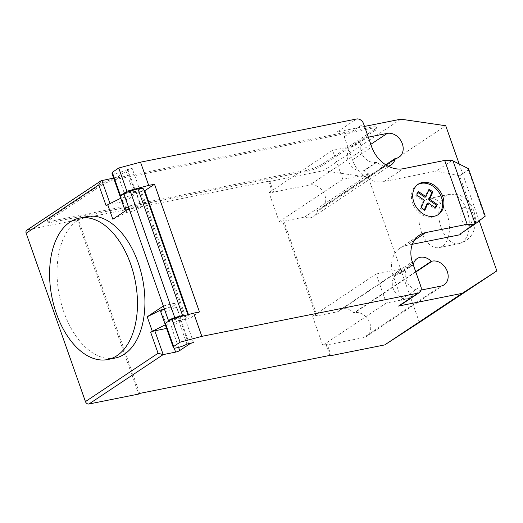 <?xml version="1.0" encoding="UTF-8"?>
<svg xmlns="http://www.w3.org/2000/svg" width="523" height="523" viewBox="0 0 523 523"><rect width="100%" height="100%" fill="white"/><g stroke="black" fill="none" stroke-linecap="round" stroke-linejoin="round"><path stroke-width="0.39" stroke-dasharray="2.62 1.96" d="M442.347 246.241A25.078 14.762 78.7 0 1 439.085 247.614A25.078 14.762 78.7 0 1 420.381 228.799A25.078 14.762 78.7 0 1 425.99 199.793A25.078 14.762 78.7 0 1 429.259 198.426A25.078 14.762 78.7 0 1 447.963 217.235A25.078 14.762 78.7 0 1 442.347 246.241M115.119 358.052A72.115 42.435 78.7 0 1 61.341 303.968A72.115 42.435 78.7 0 1 77.469 220.556A72.115 42.435 78.7 0 1 86.857 216.62M127.004 209.828A8.152 1.549 160.6 0 0 128.22 209.625A8.152 1.549 160.6 0 0 136.313 206.925A8.152 1.549 160.6 0 0 140.099 204.12A8.152 1.549 160.6 0 0 136.608 204.035A8.152 1.549 160.6 0 0 128.39 206.794M123.892 194.02A8.152 1.549 -19.4 0 1 132.11 191.261A8.152 1.549 -19.4 0 1 135.601 191.346A8.152 1.549 -19.4 0 1 133.764 193.15L125.585 169.923L132.162 168.347A3.138 0.595 160.6 0 0 128.063 169.923L118.381 176.362A3.138 0.595 -19.4 0 1 114.282 177.938L113.641 178.062M112.046 173.538A8.152 1.549 160.6 0 0 115.544 173.623A8.152 1.549 160.6 0 0 125.585 169.923M160.711 311.721A8.152 1.549 160.6 0 0 164.202 311.806A8.152 1.549 160.6 0 0 172.302 309.113A8.152 1.549 160.6 0 0 176.088 306.308A8.152 1.549 160.6 0 0 172.597 306.223A8.152 1.549 160.6 0 0 164.372 308.982M165.203 324.299A8.152 1.549 -19.4 0 1 177.094 318.997A8.152 1.549 -19.4 0 1 180.585 319.082A8.152 1.549 -19.4 0 1 178.742 320.88L189.797 318.409L199.485 311.97M417.589 184.652A18.213 14.311 56.4 0 0 416.929 185.064A18.213 14.311 56.4 0 0 412.601 190.346A18.213 14.311 56.4 0 0 421.015 214.195A18.213 14.311 56.4 0 0 437.104 215.384A18.213 14.311 56.4 0 0 437.738 214.933M418.295 191.444L417.328 192.085L415.778 195.68L423.414 200.91L420.224 208.311L423.931 210.847L424.369 209.834M417.857 192.451L417.328 192.085M416.746 195.04L415.778 195.68M424.382 200.263L423.414 200.91M421.192 207.664L420.224 208.311M424.898 210.2L423.931 210.847M429.115 189.28L428.147 189.927L424.964 197.321M428.677 190.294L428.147 189.927M435.718 208.036L434.75 208.684L435.188 207.677M427.121 203.454L434.75 208.684M468.516 168.713L468.347 169.988L484.703 216.437L485.226 216.162M438.097 171.413L438.058 169.857L437.914 171.531L459.632 175.787L475.989 222.236L484.703 216.437M459.632 175.787L468.347 169.988M475.989 222.236L460.547 233.722M412.366 244.267L406.482 245.444A28.216 22.175 56.4 0 0 400.049 248.085A28.216 22.175 56.4 0 0 393.316 276.039L401.494 299.267A6.269 4.929 -123.6 0 1 399.997 305.478M166.595 328.437L167.236 328.313A3.138 0.595 160.6 0 0 171.335 326.738L181.023 320.298A3.138 0.595 -19.4 0 1 185.122 318.723L140.55 192.157L141.517 191.51A13.794 2.622 160.6 0 0 143.59 189.11M193.503 342.532L185.122 318.723L186.09 318.082L141.517 191.51M170.256 320.076L175.166 318.755A8.466 1.608 -19.4 0 1 180.677 318.396A8.466 1.608 -19.4 0 1 175.368 321.906A8.466 1.608 -19.4 0 1 166.157 324.397L165.32 324.816M161.346 310.734L166.157 324.397M163.339 306.047L170.053 304.236A8.466 1.608 -19.4 0 1 175.565 303.883A8.466 1.608 -19.4 0 1 171.564 306.824A8.466 1.608 -19.4 0 1 163.098 309.616M188.437 314.539L189.797 318.409M144.185 190.803L140.341 191.575L132.162 168.347M128.991 208.5L135.705 206.696A8.466 1.608 -19.4 0 1 141.217 206.343A8.466 1.608 -19.4 0 1 135.908 209.854A8.466 1.608 -19.4 0 1 126.697 212.345L112.857 219.235M141.217 206.343L136.104 191.823A8.466 1.608 160.6 0 1 130.796 195.334A8.466 1.608 160.6 0 1 121.584 197.825L125.84 209.906M126.036 210.468L126.697 212.345M136.104 191.823A8.466 1.608 160.6 0 0 130.593 192.183L123.879 193.987M127.128 169.354L135.307 192.582L140.341 191.575L140.55 192.157A3.138 0.595 160.6 0 0 136.451 193.726L126.762 200.172A3.138 0.595 -19.4 0 1 122.663 201.741L114.282 177.938M186.476 315.062A13.794 2.622 -19.4 0 1 188.162 315.683A13.794 2.622 -19.4 0 1 186.09 318.082M135.307 192.582L133.764 193.15M106.136 205.794A3.138 0.595 160.6 0 1 110.235 204.225L122.663 201.741M121.584 197.825L120.748 198.243M139.628 393.427L78.293 219.248L77.326 219.889L27.614 229.826A3.138 2.465 56.4 0 0 26.902 230.113M101.469 185.305L49.822 219.673A12.539 2.386 160.6 0 0 47.933 221.85A12.539 2.386 160.6 0 0 53.307 221.981L306.824 171.328A12.539 2.386 160.6 0 0 323.227 165.046L374.873 130.678A12.539 2.386 160.6 0 0 376.756 128.501A12.539 2.386 160.6 0 0 371.382 128.37L117.865 179.023A12.539 2.386 160.6 0 0 101.469 185.305L101.057 184.142L49.41 218.509A12.539 2.386 160.6 0 0 47.528 220.693A12.539 2.386 160.6 0 0 52.901 220.824L53.307 221.981M117.865 179.023L117.459 177.859A12.539 2.386 160.6 0 0 101.057 184.142M306.824 171.328L306.419 170.165L52.901 220.824M117.459 177.859L370.977 127.207L371.382 128.37M374.873 130.678L374.461 129.514A12.539 2.386 160.6 0 0 376.344 127.337A12.539 2.386 160.6 0 0 370.977 127.207M374.461 129.514L322.815 163.882L323.227 165.046M306.419 170.165A12.539 2.386 160.6 0 0 322.815 163.882M364.531 126.429L337.224 131.888A6.269 4.929 -123.6 0 1 344.245 136.699L352.424 159.92A28.216 22.175 56.4 0 0 383.993 181.579L437.856 170.733M438.058 169.857L452.186 160.45M437.914 171.531L437.679 170.851M460.168 234.716L459.926 234.043M459.207 164.006L479.212 220.811M413.268 264.815A13.48 10.591 56.4 0 0 413.248 264.913L412.34 265.096A13.48 10.591 56.4 0 0 409.267 266.357A13.48 10.591 56.4 0 0 406.848 281.609A13.48 10.591 56.4 0 0 421.087 290.069M368.316 137.17L367.355 137.359A13.48 10.591 56.4 0 0 364.283 138.621A13.48 10.591 56.4 0 0 361.877 153.899A13.48 10.591 56.4 0 0 376.148 162.326L377.057 162.143A13.48 10.591 56.4 0 0 388.105 166.151M304.608 217.045L369.166 174.087L342.794 179.356L279.204 221.674L283.682 220.778L282.708 221.419L304.608 217.045A13.48 10.591 56.4 0 0 313.735 216.437A13.48 10.591 56.4 0 0 317.651 210.089L318.559 209.906A13.48 10.591 56.4 0 0 321.632 208.644A13.48 10.591 56.4 0 0 324.038 193.373A13.48 10.591 56.4 0 0 309.773 184.939L272.49 192.392L273.457 191.745L268.985 192.641L279.204 221.674M283.682 220.778L317.003 315.415L312.532 316.31L322.756 345.337L327.228 344.448L331.013 355.189M400.853 119.172L323.384 170.727L268.704 181.651L269.672 181.004L78.293 219.248M269.672 181.004L273.457 191.745M377.057 162.143L364.145 170.74L363.237 170.923A13.48 10.591 -123.6 0 1 348.965 162.49A13.48 10.591 -123.6 0 1 351.371 147.218A13.48 10.591 -123.6 0 1 354.444 145.956L367.355 137.359M369.166 174.087A13.48 10.591 -123.6 0 1 364.145 170.74M385.732 164.784L317.651 210.089M413.248 264.913L400.337 273.503A13.48 10.591 -123.6 0 1 402.488 268.724L337.93 311.682L316.036 316.062L317.003 315.415M415.687 271.699L353.842 312.859A13.48 10.591 56.4 0 0 339.695 310.113A13.48 10.591 56.4 0 0 337.93 311.682M421.126 290.062L408.215 298.653L386.347 303.02L376.122 273.993L402.488 268.724M376.122 273.993L312.532 316.31M327.228 344.448L326.26 345.088L363.544 337.642A13.48 10.591 56.4 0 0 366.616 336.381A13.48 10.591 56.4 0 0 369.022 321.109A13.48 10.591 56.4 0 0 354.751 312.676L353.842 312.859M386.347 303.02L322.756 345.337M342.794 179.356L332.569 150.323L354.444 145.956M332.569 150.323L268.985 192.641M408.215 298.653A13.48 10.591 -123.6 0 1 393.95 290.219A13.48 10.591 -123.6 0 1 396.356 274.948A13.48 10.591 -123.6 0 1 399.428 273.686L400.337 273.503M460.345 234.598L460.109 233.918M316.036 316.062L282.708 221.419M77.326 219.889L138.66 394.067M272.49 192.392L268.704 181.651M329.895 355.411L326.26 345.088M323.384 170.727L368.264 177.297L445.733 125.742M419.381 322.443L368.264 177.297M441.151 227.636A25.078 14.762 78.7 0 1 445.884 195.818A25.078 14.762 78.7 0 1 449.152 194.451A25.078 14.762 78.7 0 1 449.159 194.451A25.078 14.762 78.7 0 1 466.974 210.449A25.078 14.762 78.7 0 1 462.24 242.267A25.078 14.762 78.7 0 1 458.985 243.633A25.078 14.762 78.7 0 1 458.978 243.64A25.078 14.762 78.7 0 1 441.151 227.636M463.417 207.853A9.407 5.537 78.7 0 1 471.328 213.338A9.407 5.537 78.7 0 1 469.549 225.276A9.407 5.537 78.7 0 1 461.639 219.784A9.407 5.537 78.7 0 1 463.417 207.853M186.92 344.108L178.742 320.88M414.504 240.109L406.482 245.444M181.023 320.298L189.156 343.395M178.611 347.396L171.335 326.738M167.236 328.313L174.198 348.076M180.285 320.311L188.463 343.539M170.053 304.236L175.166 318.755M130.593 192.183L135.705 206.696M118.381 176.362L126.762 200.172M128.063 169.923L136.451 193.726M110.235 204.225L110.013 203.591M101.854 180.415L27.614 229.826M49.822 219.673L49.41 218.509M337.224 131.888L356.594 118.996M344.245 136.699L363.609 123.807M401.494 299.267L420.858 286.375M393.316 276.039L412.68 263.154M383.993 181.579L403.357 168.694M352.424 159.92L371.788 147.035M396.029 158.358L318.559 209.906M370.827 144.309L309.773 184.939M441.013 286.088L363.544 337.642M412.34 265.096L399.428 273.686M415.811 272.045L354.751 312.676M376.148 162.326L363.237 170.923M439.085 247.614L458.978 243.64M458.985 243.633C472.334 239.815 474.623 229.806 475.329 223.785C475.727 219.268 475.178 214.875 473.681 210.619C471.89 205.402 468.83 201.165 464.489 197.903L460.789 195.785C457.037 194.138 453.16 193.693 449.159 194.451L429.259 198.426M176.088 306.308L180.585 319.082M418.217 184.201L416.929 185.064M438.398 214.528L437.104 215.384M180.677 318.396L175.565 303.883M187.816 314.702L188.162 315.683M135.601 191.346L140.099 204.12M47.528 220.693L47.933 221.85M400.049 248.085L419.42 235.193M391.204 164.889L313.735 216.437M399.101 157.096L321.632 208.644M417.164 258.565L339.695 310.113M409.267 266.357L396.356 274.948M444.086 284.826L366.616 336.381M364.283 138.621L351.371 147.218M376.344 127.337L376.756 128.501"/><path stroke-width="0.78" d="M70.017 222.046A72.115 42.435 -101.3 0 0 53.882 305.452A72.115 42.435 -101.3 0 0 107.66 359.543A72.115 42.435 -101.3 0 0 117.047 355.607A72.115 42.435 -101.3 0 0 137.222 311.074A72.115 42.435 -101.3 0 0 79.404 218.111A72.115 42.435 -101.3 0 0 70.017 222.046M79.404 218.111L86.857 216.62A72.115 42.435 78.7 0 1 144.681 309.583A72.115 42.435 78.7 0 1 124.507 354.117A72.115 42.435 78.7 0 1 115.119 358.052L107.66 359.543M128.39 206.794A8.152 1.549 160.6 0 0 124.729 209.54A8.152 1.549 160.6 0 0 127.004 209.828M444.687 160.437L452.186 160.45L468.516 168.713L485.226 216.162L474.681 224.321L467.176 224.302L444.687 160.437L403.357 168.694A28.216 22.175 56.4 0 1 371.788 147.035L363.609 123.807A6.269 4.929 -123.6 0 0 356.594 118.996L140.517 162.169L118.734 168.027L112.282 172.322L120.46 195.543L120.225 196.57A8.152 1.549 -19.4 0 1 123.892 194.02M112.282 172.322L112.046 173.342A8.152 1.549 160.6 0 0 112.046 173.538L124.729 209.54M189.156 343.395L189.404 344.101A3.138 0.595 -19.4 0 1 193.503 342.532L186.92 344.108A8.152 1.549 -19.4 0 1 176.879 347.808A8.152 1.549 -19.4 0 1 173.388 347.723A8.152 1.549 -19.4 0 1 173.381 347.527L173.616 346.501L180.075 342.205L201.852 336.354L193.673 313.127L171.897 318.984L180.075 342.205M437.738 214.933A18.213 14.311 56.4 0 0 433.018 186.253A18.213 14.311 56.4 0 0 417.589 184.652M422.303 213.332A18.213 14.311 -123.6 0 1 413.896 189.483A18.213 14.311 -123.6 0 1 418.217 184.201A18.213 14.311 -123.6 0 1 434.312 185.39A18.213 14.311 -123.6 0 1 438.398 214.528A18.213 14.311 -123.6 0 1 422.303 213.332M421.192 207.664L424.898 210.2L428.089 202.806L435.718 208.036L437.261 204.454L429.625 199.217L432.815 191.823L429.115 189.28L425.931 196.681L418.295 191.444L416.746 195.04L424.382 200.263L421.192 207.664M425.931 196.681L424.964 197.321L417.857 192.451M428.089 202.806L427.121 203.454L424.369 209.834M429.625 199.217L428.657 199.864L431.848 192.471L428.677 190.294M437.261 204.454L436.293 205.101L428.657 199.864M432.815 191.823L431.848 192.471M435.188 207.677L436.293 205.101M412.366 244.267L460.168 234.716L460.547 233.722L474.681 224.321M467.176 224.302L425.846 232.558A28.216 22.175 56.4 0 0 419.42 235.193A28.216 22.175 56.4 0 0 412.68 263.154L420.858 286.375A6.269 4.929 -123.6 0 1 419.361 292.592A6.269 4.929 -123.6 0 1 417.936 293.174L201.852 336.354M140.517 162.169L148.695 185.397L154.501 184.233L144.819 190.679L188.437 314.539M193.673 313.127L199.485 311.97L154.501 184.233M189.404 344.101L179.722 350.547L178.611 347.396M26.15 233.225L98.775 184.894L101.063 180.762L26.902 230.113A3.138 2.465 56.4 0 0 26.15 233.225L85.445 401.599A3.138 2.465 56.4 0 0 88.949 404.004L163.196 354.601L175.623 352.116A3.138 0.595 160.6 0 0 179.722 350.547M163.098 309.616A8.466 1.608 -19.4 0 1 161.045 309.884L161.346 310.734M165.32 324.816L152.317 331.294L147.211 316.781L163.339 306.047L168.452 320.56L170.256 320.076M171.897 318.984L165.438 323.279L173.616 346.501M165.438 323.279L165.203 324.299L173.381 347.527M164.372 308.982A8.152 1.549 160.6 0 0 160.711 311.721L173.388 347.723M144.819 190.679L144.185 190.803M125.84 209.906L126.036 210.468M187.816 314.702L143.59 189.11A13.794 2.622 160.6 0 0 137.987 188.908L130.188 191.006L174.76 317.579L182.56 315.48L137.987 188.908M182.56 315.48A13.794 2.622 -19.4 0 1 186.476 315.062M130.188 191.006A9.407 1.785 160.6 0 0 123.892 193.981L128.991 208.5L112.857 219.235L107.745 204.722L106.136 205.794L98.775 184.894M168.452 320.56L168.465 320.547A9.407 1.785 -19.4 0 1 174.76 317.579M118.734 168.027L126.912 191.248L148.695 185.397M120.46 195.543L126.912 191.248M101.063 180.762L113.641 178.062M152.317 331.294L150.709 332.367A3.138 0.595 -19.4 0 1 154.808 330.791L166.595 328.437M147.211 316.781L161.045 309.884M120.748 198.243L107.745 204.722M154.808 330.791L163.196 354.601L158.07 353.267L85.445 401.599M419.361 292.592L399.997 305.478A6.269 4.929 -123.6 0 1 398.565 306.066L417.936 293.174M479.212 220.811L496.85 270.888L462.195 293.351L398.565 306.066M364.531 126.429L400.853 119.172L445.733 125.742L459.207 164.006M421.087 290.069A13.48 10.591 56.4 0 0 421.126 290.062L441.013 286.088A13.48 10.591 56.4 0 0 444.086 284.826A13.48 10.591 56.4 0 0 446.492 269.554A13.48 10.591 56.4 0 0 432.22 261.121L431.312 261.304A13.48 10.591 56.4 0 0 417.164 258.565A13.48 10.591 56.4 0 0 413.268 264.815M388.105 166.151A13.48 10.591 56.4 0 0 391.204 164.889A13.48 10.591 56.4 0 0 395.12 158.534L396.029 158.358A13.48 10.591 56.4 0 0 399.101 157.096A13.48 10.591 56.4 0 0 401.507 141.818A13.48 10.591 56.4 0 0 387.242 133.391L368.316 137.17M88.949 404.004L138.66 394.067L139.628 393.427L331.013 355.189L330.046 355.83L384.725 344.905L419.381 322.443L496.85 270.888M395.12 158.534L385.732 164.784M431.312 261.304L415.687 271.699M462.195 293.351L384.725 344.905M330.046 355.83L329.895 355.411M120.225 196.57L112.046 173.342M475.204 223.916L452.996 160.862M425.846 232.558L414.504 240.109M174.198 348.076L175.623 352.116M123.892 193.981L168.465 320.547M110.013 203.591L101.854 180.415M150.709 332.367L158.07 353.267M387.242 133.391L370.827 144.309M432.22 261.121L415.811 272.045"/></g></svg>
